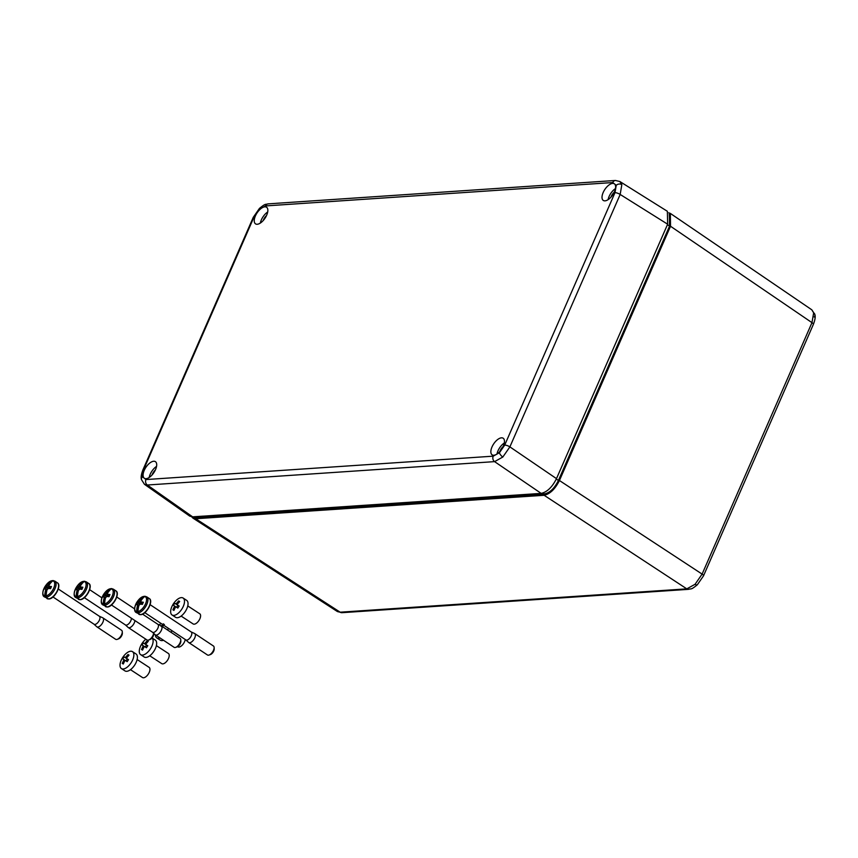 <?xml version="1.0" encoding="UTF-8"?>
<svg xmlns="http://www.w3.org/2000/svg" width="858" height="858" viewBox="0 0 858 858"><rect width="100%" height="100%" fill="white"/><g stroke="black" fill="none" stroke-linecap="round" stroke-linejoin="round"><path stroke-width="1.29" d="M149.742 655.78L161.744 663.631A6.07 2.982 -56.8 0 0 167.589 660.145A6.07 2.982 -56.8 0 0 168.393 653.474L156.381 645.624M145.849 639.221A10.114 4.966 -56.8 0 0 141.988 643.564A10.114 4.966 -56.8 0 0 140.658 654.675L144.198 656.992A10.114 4.966 -56.8 0 0 153.947 651.168A10.114 4.966 -56.8 0 0 155.277 640.057L152.038 637.944M140.658 654.675A10.114 4.966 -56.8 0 0 150.407 648.852A10.114 4.966 -56.8 0 0 152.016 637.966M147.083 646.739L146.45 647.769L144.605 646.6A2.209 1.083 123.2 0 1 144.005 646.964L142.535 650.117L141.527 649.485L142.996 646.331A2.209 1.083 123.2 0 1 143.072 645.634L142.042 645.001L142.675 643.961L143.361 642.964L144.391 643.597A2.209 1.083 123.2 0 1 145.002 643.232L147.276 640.604L148.284 641.248L146.01 643.875A2.209 1.083 123.2 0 1 145.924 644.562L147.769 645.731L147.083 646.739M142.696 649.71L141.527 649.485M143.994 646.986L142.996 646.331M144.584 646.621L143.072 645.634M147.437 645.559A2.209 1.083 -56.8 0 0 147.415 645.581L146.525 645.012L145.238 646.996M146.525 645.012L143.361 642.964M147.415 645.581L144.391 643.597M146.01 643.897L145.002 643.232M147.941 641.591L147.276 640.604M147.748 645.752L145.924 644.562M134.921 620.57A5.395 2.585 123.6 0 1 129.193 627.756A5.395 2.585 123.6 0 1 128.271 627.541L146.997 639.982A5.395 2.585 -56.4 0 0 147.93 640.197A5.395 2.585 -56.4 0 0 148.659 640.025A5.395 2.585 -56.4 0 0 153.625 633.279M131.349 618.2A4.783 2.295 123.6 0 1 129.751 622.597A4.783 2.295 123.6 0 1 126.276 625.139A4.783 2.295 123.6 0 1 125.45 624.946A4.783 2.295 123.6 0 1 125.311 624.828M128.271 627.541A5.395 2.585 123.6 0 1 128.11 627.423L125.375 624.892M84.138 581.542A18.855 15.444 86.6 0 0 82.057 583.612A18.844 15.519 86.1 0 0 80.341 586.057A2.681 1.287 123.6 0 1 80.566 587.033A18.844 5.695 -156.4 0 1 82.872 587.247A18.812 10.95 -79.5 0 0 81.939 589.371A18.844 5.695 -156.4 0 0 79.633 589.156A2.681 1.287 123.6 0 1 78.518 590.229A18.844 15.519 86.1 0 0 77.81 593.35A18.855 15.444 86.6 0 0 77.552 596.621A8.709 4.183 -56.4 0 0 85.092 588.803A8.709 4.183 -56.4 0 0 84.138 581.542L84.77 581.316A9.288 4.451 -56.4 0 0 84.427 581.295A9.288 4.451 -56.4 0 0 84.127 581.295A9.288 4.451 -56.4 0 0 83.419 581.413L82.786 581.638A8.709 4.183 -56.4 0 0 75.236 589.457A8.709 4.183 -56.4 0 0 76.201 596.718A18.855 15.605 -94.3 0 1 76.448 593.436A18.812 1.866 -175.5 0 0 76.437 593.436A18.844 15.519 86.1 0 1 77.145 590.325A2.681 1.287 123.6 0 1 76.93 589.339A18.844 5.695 -156.4 0 0 75.633 589.8A18.812 17.75 -131.4 0 1 76.566 587.676A18.844 5.695 -156.4 0 1 77.863 587.215A2.681 1.287 123.6 0 1 78.968 586.143A18.844 15.519 86.1 0 1 80.695 583.697L80.695 583.697A18.855 15.605 -94.3 0 1 82.786 581.638L83.419 581.413L82.829 582.754M76.201 596.718L76.394 597.49A9.288 4.451 -56.4 0 0 77.038 597.511A9.288 4.451 -56.4 0 0 77.735 597.404L77.552 596.621M82.368 588.341L80.566 587.033M77.863 587.215L81.231 589.285M79.622 589.167L76.566 587.676M76.93 589.339L78.496 590.304M77.145 590.325L78.325 590.926M82.175 588.792L78.968 586.143M81.306 584.588L80.695 583.697L81.306 584.588M76.394 597.49L77.649 594.615M77.767 593.629L76.448 593.436M153.7 633.354L153.732 633.901A4.043 1.941 123.6 0 1 149.978 639.542L148.659 640.025M163.503 640.272A10.114 4.966 -56.8 0 1 160.274 640.186L156.735 637.869A10.114 4.966 -56.8 0 1 155.352 634.856L174.099 647.307A5.395 2.585 -56.4 0 0 175.032 647.522A5.395 2.585 -56.4 0 0 175.761 647.361A5.395 2.585 -56.4 0 0 180.759 639.832A5.395 2.585 -56.4 0 0 180.073 638.32L161.336 625.89A5.395 2.585 123.6 0 1 161.004 631.005A5.395 2.585 123.6 0 1 156.295 635.092A5.395 2.585 123.6 0 1 155.373 634.877A5.395 2.585 123.6 0 1 155.212 634.748L152.477 632.228M157.69 624.206A4.783 2.295 123.6 0 1 157.851 624.292A4.783 2.295 123.6 0 1 157.55 628.839A4.783 2.295 123.6 0 1 153.378 632.464A4.783 2.295 123.6 0 1 152.552 632.271A4.783 2.295 123.6 0 1 152.413 632.164M111.24 588.878A18.855 15.444 86.6 0 0 109.159 590.937A18.844 15.519 86.1 0 0 107.443 593.382A2.681 1.287 123.6 0 1 107.668 594.369A18.844 5.695 -156.4 0 1 109.974 594.583A18.812 10.95 -79.5 0 0 109.041 596.707A18.844 5.695 -156.4 0 0 106.735 596.492A2.681 1.287 123.6 0 1 105.62 597.565A18.844 15.519 86.1 0 0 104.912 600.675A18.855 15.444 86.6 0 0 104.655 603.957A8.709 4.183 -56.4 0 0 112.194 596.128A8.709 4.183 -56.4 0 0 111.24 588.878L111.872 588.652A9.288 4.451 -56.4 0 0 111.529 588.62A9.288 4.451 -56.4 0 0 111.229 588.631A9.288 4.451 -56.4 0 0 110.521 588.738L109.888 588.963A8.709 4.183 -56.4 0 0 102.338 596.793A8.709 4.183 -56.4 0 0 103.303 604.043A18.855 15.605 -94.3 0 1 103.55 600.772A18.812 1.866 -175.5 0 0 103.539 600.772A18.844 15.519 86.1 0 1 104.247 597.651A2.681 1.287 123.6 0 1 104.032 596.675A18.844 5.695 -156.4 0 0 102.735 597.125A18.812 17.75 -131.4 0 1 103.668 595.012A18.844 5.695 -156.4 0 1 104.966 594.551A2.681 1.287 123.6 0 1 106.07 593.479A18.844 15.519 86.1 0 1 107.797 591.033L107.797 591.033A18.855 15.605 -94.3 0 1 109.888 588.963L110.521 588.738L109.931 590.079M103.303 604.043L103.496 604.826A9.288 4.451 -56.4 0 0 104.14 604.847A9.288 4.451 -56.4 0 0 104.837 604.729L104.655 603.957M109.47 595.677L107.668 594.369M104.966 594.551L108.333 596.61M106.724 596.503L103.668 595.012M104.032 596.675L105.598 597.629M104.247 597.651L105.427 598.262M109.277 596.128L106.07 593.479M108.408 591.923L107.797 591.033L108.408 591.913M103.496 604.826L104.751 601.941M104.869 600.965L103.55 600.772M180.759 639.832L180.834 641.237A4.043 1.941 123.6 0 1 177.08 646.878L175.761 647.361M157.775 624.249L161.165 625.793A5.395 2.585 123.6 0 1 161.336 625.89M130.48 669.68L142.482 677.53A6.07 2.982 -56.8 0 0 148.327 674.045A6.07 2.982 -56.8 0 0 149.131 667.374L137.119 659.523M121.396 668.575L124.936 670.881A10.114 4.966 -56.8 0 0 134.685 665.068A10.114 4.966 -56.8 0 0 136.014 653.957L132.475 651.64A10.114 4.966 -56.8 0 0 122.726 657.464A10.114 4.966 -56.8 0 0 121.396 668.575A10.114 4.966 -56.8 0 0 131.145 662.751A10.114 4.966 -56.8 0 0 132.475 651.64M127.831 660.639L127.188 661.668L125.343 660.499A2.209 1.083 123.2 0 1 124.742 660.864L123.273 664.017L122.265 663.384L123.734 660.231A2.209 1.083 123.2 0 1 123.809 659.534L122.78 658.901L123.413 657.861L124.099 656.863L125.129 657.496A2.209 1.083 123.2 0 1 125.74 657.131L128.014 654.504L129.022 655.137L126.748 657.764A2.209 1.083 123.2 0 1 126.662 658.461L128.507 659.63L127.831 660.639M123.434 663.599L122.265 663.384M124.732 660.875L123.734 660.231M125.322 660.521L123.809 659.534M128.174 659.448A2.209 1.083 -56.8 0 0 128.153 659.47L127.263 658.912L125.976 660.896M127.263 658.912L124.099 656.863M128.153 659.47L125.129 657.496M126.748 657.796L125.74 657.131M128.689 655.491L128.014 654.504M128.486 659.652L126.662 658.461M177.552 646.653L177.821 646.825A6.07 2.982 -56.8 0 0 183.666 643.339A6.07 2.982 -56.8 0 0 185.231 639.489M156.735 637.869A10.114 4.966 -56.8 0 0 159.996 637.944M167.621 630.051A10.114 4.966 -56.8 0 0 168.382 628.303M160.886 623.326A10.114 4.966 -56.8 0 0 159.363 624.967M161.068 626.426L163.352 623.798M164.361 624.431L162.076 627.059M171.139 632.389A10.114 4.966 -56.8 0 0 171.9 630.641M188.739 642.545L207.464 654.976A5.395 2.585 -56.4 0 0 208.397 655.201A5.395 2.585 -56.4 0 0 209.127 655.029A5.395 2.585 -56.4 0 0 214.125 647.5A5.395 2.585 -56.4 0 0 213.438 645.999L194.702 633.558A5.395 2.585 123.6 0 1 194.369 638.674A5.395 2.585 123.6 0 1 189.661 642.76A5.395 2.585 123.6 0 1 188.739 642.545A5.395 2.585 123.6 0 1 188.578 642.417L185.843 639.896M191.055 631.885A4.783 2.295 123.6 0 1 191.216 631.971A4.783 2.295 123.6 0 1 190.916 636.507A4.783 2.295 123.6 0 1 186.744 640.143A4.783 2.295 123.6 0 1 185.918 639.95A4.783 2.295 123.6 0 1 185.778 639.832M144.605 596.546A18.855 15.444 86.6 0 0 142.535 598.616A18.844 15.519 86.1 0 0 140.819 601.061A2.681 1.287 123.6 0 1 141.034 602.037A18.844 5.695 -156.4 0 1 143.34 602.252A18.812 10.95 -79.5 0 0 142.407 604.375A18.844 5.695 -156.4 0 0 140.101 604.161A2.681 1.287 123.6 0 1 138.996 605.233A18.844 15.519 86.1 0 0 138.277 608.354A18.855 15.444 86.6 0 0 138.02 611.625A8.709 4.183 -56.4 0 0 145.56 603.807A8.709 4.183 -56.4 0 0 144.605 596.546L145.238 596.321A9.288 4.451 -56.4 0 0 144.895 596.289A9.288 4.451 -56.4 0 0 144.594 596.299A9.288 4.451 -56.4 0 0 143.887 596.417L143.254 596.642A8.709 4.183 -56.4 0 0 135.703 604.461A8.709 4.183 -56.4 0 0 136.669 611.722A18.855 15.605 -94.3 0 1 136.915 608.44A18.812 1.866 -175.5 0 0 136.905 608.44A18.844 15.519 86.1 0 1 137.623 605.33A2.681 1.287 123.6 0 1 137.398 604.343A18.844 5.695 -156.4 0 0 136.111 604.804A18.812 17.75 -131.4 0 1 137.033 602.681A18.844 5.695 -156.4 0 1 138.331 602.219A2.681 1.287 123.6 0 1 139.446 601.147A18.844 15.519 86.1 0 1 141.162 598.702L141.162 598.702A18.855 15.605 -94.3 0 1 143.254 596.642L143.887 596.417L143.297 597.758M136.669 611.722L136.862 612.494A9.288 4.451 -56.4 0 0 137.505 612.515A9.288 4.451 -56.4 0 0 138.213 612.408L138.02 611.625M142.836 603.346L141.034 602.037M138.331 602.219L141.699 604.289M140.09 604.171L137.033 602.681M137.398 604.343L138.975 605.298M137.623 605.33L138.792 605.93M142.643 603.796L139.446 601.147M141.774 599.592L141.162 598.702L141.774 599.581M136.862 612.494L138.117 609.62M138.235 608.633L136.915 608.44M214.125 647.5L214.2 648.905A4.043 1.941 123.6 0 1 210.446 654.547L209.127 655.029M191.141 631.917L194.53 633.461A5.395 2.585 123.6 0 1 194.702 633.558M96.89 626.844L115.626 639.285A5.395 2.585 -56.4 0 0 116.549 639.5A5.395 2.585 -56.4 0 0 117.289 639.339A5.395 2.585 -56.4 0 0 122.286 631.81A5.395 2.585 -56.4 0 0 121.589 630.298L102.863 617.857A5.395 2.585 123.6 0 1 102.52 622.972A5.395 2.585 123.6 0 1 97.812 627.069A5.395 2.585 123.6 0 1 96.89 626.844A5.395 2.585 123.6 0 1 96.74 626.726L93.994 624.195M99.217 616.183A4.783 2.295 123.6 0 1 99.367 616.269A4.783 2.295 123.6 0 1 99.067 620.806A4.783 2.295 123.6 0 1 94.895 624.442A4.783 2.295 123.6 0 1 94.069 624.249A4.783 2.295 123.6 0 1 93.93 624.141M52.756 580.855A18.855 15.444 86.6 0 0 50.686 582.914A18.844 15.519 86.1 0 0 48.97 585.36A2.681 1.287 123.6 0 1 49.185 586.346A18.844 5.695 -156.4 0 1 51.491 586.561A18.812 10.95 -79.5 0 0 50.568 588.674A18.844 5.695 -156.4 0 0 48.263 588.459A2.681 1.287 123.6 0 1 47.147 589.532A18.844 15.519 86.1 0 0 46.439 592.653A18.855 15.444 86.6 0 0 46.171 595.924A8.709 4.183 -56.4 0 0 53.711 588.105A8.709 4.183 -56.4 0 0 52.756 580.855L53.389 580.619A9.288 4.451 -56.4 0 0 53.046 580.598A9.288 4.451 -56.4 0 0 52.746 580.598A9.288 4.451 -56.4 0 0 52.038 580.716L51.405 580.941A8.709 4.183 -56.4 0 0 43.865 588.77A8.709 4.183 -56.4 0 0 44.82 596.02A18.855 15.605 -94.3 0 1 45.066 592.749L45.066 592.749A18.844 15.519 86.1 0 1 45.774 589.628A2.681 1.287 123.6 0 1 45.56 588.642A18.844 5.695 -156.4 0 0 44.262 589.103A18.812 17.75 -131.4 0 1 45.184 586.979A18.844 5.695 -156.4 0 1 46.482 586.529A2.681 1.287 123.6 0 1 47.598 585.456A18.844 15.519 86.1 0 1 49.314 583.011A18.812 8.666 -134.8 0 0 49.314 583.011A18.855 15.605 -94.3 0 1 51.405 580.941L52.038 580.716L51.459 582.056M44.82 596.02L45.013 596.793A9.288 4.451 -56.4 0 0 45.656 596.814A9.288 4.451 -56.4 0 0 46.364 596.707L46.171 595.924M50.987 587.655L49.185 586.346M46.482 586.529L49.85 588.588M48.252 588.481L45.184 586.979M45.56 588.642L47.126 589.607M45.774 589.628L46.943 590.24M50.794 588.105L47.598 585.456M49.925 583.89L49.314 583.011L49.925 583.89M45.013 596.793L46.268 593.918M46.386 592.932L45.066 592.749M122.286 631.81L122.351 633.204A4.043 1.941 123.6 0 1 118.597 638.856L117.289 639.339M99.292 616.226L102.681 617.76A5.395 2.585 123.6 0 1 102.863 617.857M181.124 616.087L193.125 623.938A6.07 2.982 -56.8 0 0 198.97 620.452A6.07 2.982 -56.8 0 0 199.775 613.781L187.763 605.93M172.04 614.982L175.579 617.288A10.114 4.966 -56.8 0 0 185.328 611.475A10.114 4.966 -56.8 0 0 186.658 600.364L183.119 598.047A10.114 4.966 -56.8 0 0 173.37 603.871A10.114 4.966 -56.8 0 0 172.04 614.982A10.114 4.966 -56.8 0 0 181.789 609.159A10.114 4.966 -56.8 0 0 183.119 598.047M178.475 607.046L177.831 608.075L175.987 606.906A2.209 1.083 123.2 0 1 175.386 607.271L173.917 610.424L172.908 609.791L174.378 606.638A2.209 1.083 123.2 0 1 174.453 605.941L173.423 605.308L174.056 604.268L174.742 603.271L175.772 603.903A2.209 1.083 123.2 0 1 176.383 603.539L178.657 600.911L179.665 601.544L177.392 604.171A2.209 1.083 123.2 0 1 177.306 604.869L179.15 606.038L178.475 607.046M174.077 610.006L172.908 609.791M175.375 607.292L174.378 606.638M175.965 606.928L174.453 605.941M178.818 605.855A2.209 1.083 -56.8 0 0 178.796 605.877L177.906 605.319L176.619 607.303M177.906 605.319L174.742 603.271M178.796 605.877L175.772 603.903M177.392 604.204L176.383 603.539M179.333 601.898L178.657 600.911M179.129 606.059L177.306 604.869M503.12 446.589A6.07 2.906 -56.4 0 0 499.817 451.555M266.495 215.594A6.07 2.906 -56.4 0 0 263.202 220.56M155.352 470.012A6.07 2.906 -56.4 0 0 152.048 474.978M614.274 192.171A6.07 2.906 -56.4 0 0 610.971 197.136M153.7 461.25A9.974 4.783 -56.4 0 0 144.991 468.833A9.974 4.783 -56.4 0 0 144.391 478.292A9.974 4.783 -56.4 0 0 146.085 478.678A9.974 4.783 -56.4 0 0 154.772 471.139A9.974 4.783 -56.4 0 0 155.437 461.668A9.974 4.783 -56.4 0 0 153.7 461.25M156.542 466.409A9.91 4.751 -56.4 0 0 149.195 477.466M501.469 437.827A9.974 4.783 -56.4 0 0 492.76 445.409A9.974 4.783 -56.4 0 0 492.17 454.869A9.974 4.783 -56.4 0 0 493.854 455.255A9.974 4.783 -56.4 0 0 502.541 447.715A9.974 4.783 -56.4 0 0 503.206 438.245A9.974 4.783 -56.4 0 0 501.469 437.827M504.311 442.985A9.91 4.751 -56.4 0 0 496.975 454.054M612.623 183.408A9.974 4.783 -56.4 0 0 603.914 191.002A9.974 4.783 -56.4 0 0 603.313 200.45A9.974 4.783 -56.4 0 0 605.008 200.847A9.974 4.783 -56.4 0 0 613.695 193.297A9.974 4.783 -56.4 0 0 614.36 183.827A9.974 4.783 -56.4 0 0 612.623 183.408M615.465 188.578A9.91 4.751 -56.4 0 0 608.118 199.635M264.854 206.832A9.974 4.783 -56.4 0 0 256.145 214.425A9.974 4.783 -56.4 0 0 255.545 223.874A9.974 4.783 -56.4 0 0 257.239 224.27A9.974 4.783 -56.4 0 0 265.926 216.72A9.974 4.783 -56.4 0 0 266.581 207.25A9.974 4.783 -56.4 0 0 264.854 206.832M267.696 212.001A9.91 4.751 -56.4 0 0 260.349 223.059M619.819 181.499L621.835 184.631L620.173 194.455L509.888 446.879L502.82 457.035L494.573 461.625L147.319 485.017L144.444 484.298L189.768 516.141L192.632 516.848L541.162 493.382L494.573 461.625A4.043 3.335 86.1 0 1 493.211 456.166L499.42 452.734L504.697 445.109L614.982 192.675L616.248 185.317L612.751 182.539L265.508 205.931L259.298 209.363L254.011 216.988L143.726 469.412L142.46 476.78L145.957 479.558L493.211 456.166M619.873 181.531L667.363 211.293L667.642 224.206L556.488 478.635C552.187 487.194 547.082 492.106 541.162 493.382M813.663 312.838A4.043 3.218 -12.4 0 1 814.875 314.554C815.593 316.645 815.089 319.927 813.363 324.399A4.043 1.223 -156.4 0 0 811.968 322.64L813.663 312.838L811.818 309.813L814.875 314.554A4.043 3.218 -12.4 0 1 814.231 317.01M195.678 518.736L340.165 612.194A4.043 3.335 86.1 0 0 341.956 612.687L337.43 611.572L340.165 612.194L686.786 588.856L695.077 584.287L702.112 574.099L811.968 322.64L670.516 226.255L559.437 480.523C555.126 489.081 550.021 493.994 544.111 495.27L195.678 518.736L192.932 518.103L191.709 516.838M193.5 516.795L195.999 517.363L544.476 493.897C549.86 492.803 554.504 488.331 558.419 480.469L556.295 479.064M669.261 214.103L669.884 226.276L558.419 480.469L669.53 226.147L669.39 214.468M558.773 480.587C554.804 488.577 550.064 493.136 544.562 494.262L196.096 517.739L193.114 516.816M668.747 212.795L670.355 213.417L670.516 226.255M78.314 599.227A9.438 4.526 -56.4 0 0 79.933 599.613A9.438 4.526 -56.4 0 0 88.16 592.46A9.438 4.526 -56.4 0 0 88.76 583.504C93.425 585.757 85.907 599.763 80.18 599.678L75.815 597.576C71.214 595.527 77.016 582.603 83.172 581.434M84.427 581.295L86.261 581.842A9.438 4.526 123.6 0 1 85.671 590.797A9.438 4.526 123.6 0 1 77.434 597.951A9.438 4.526 123.6 0 1 75.815 597.576M89.983 586.443A8.902 4.269 123.6 0 1 81.499 599.216M105.416 606.563A9.438 4.526 -56.4 0 0 107.035 606.949A9.438 4.526 -56.4 0 0 115.262 599.785A9.438 4.526 -56.4 0 0 115.862 590.84C120.528 593.092 113.009 607.089 107.282 607.014L102.917 604.901C98.316 602.852 104.118 589.939 110.274 588.77M111.529 588.62L113.363 589.178A9.438 4.526 123.6 0 1 112.773 598.133A9.438 4.526 123.6 0 1 104.537 605.287A9.438 4.526 123.6 0 1 102.917 604.901M117.085 593.768A8.902 4.269 123.6 0 1 108.601 606.552M138.781 614.231A9.438 4.526 -56.4 0 0 140.401 614.618A9.438 4.526 -56.4 0 0 148.627 607.464A9.438 4.526 -56.4 0 0 149.228 598.509C153.904 600.761 146.375 614.768 140.648 614.682L136.293 612.58C131.682 610.531 137.484 597.608 143.651 596.439M144.895 596.289L146.729 596.846A9.438 4.526 123.6 0 1 146.139 605.802A9.438 4.526 123.6 0 1 137.902 612.955A9.438 4.526 123.6 0 1 136.293 612.58M150.45 601.447A8.902 4.269 123.6 0 1 141.967 614.221M46.943 598.541A9.438 4.526 -56.4 0 0 48.552 598.916A9.438 4.526 -56.4 0 0 56.789 591.763A9.438 4.526 -56.4 0 0 57.379 582.807C62.055 585.059 54.526 599.066 48.799 598.991L44.444 596.878C39.833 594.83 45.635 581.917 51.802 580.737M53.046 580.598L54.88 581.156A9.438 4.526 123.6 0 1 54.29 590.1A9.438 4.526 123.6 0 1 46.064 597.265A9.438 4.526 123.6 0 1 44.444 596.878M58.601 585.746A8.902 4.269 123.6 0 1 50.118 598.519M502.82 457.035A4.043 1.491 -133.9 0 1 499.42 452.734M621.835 184.631A4.043 3.218 167.6 0 0 616.248 185.317M667.642 224.206L620.173 194.455A4.043 1.223 -156.4 0 0 614.982 192.675M143.726 469.412A4.043 1.223 -156.4 0 0 142.975 469.755C141.259 474.238 140.755 477.52 141.473 479.611L141.473 479.611A4.043 3.218 -12.4 0 1 142.46 476.78M265.508 205.931A4.043 3.335 86.1 0 1 268.189 203.861L268.189 203.861C265.101 204.858 266.13 202.96 259.448 208.408L259.448 208.408A4.043 1.491 46.1 0 0 259.298 209.363M504.697 445.109A4.043 1.223 -156.4 0 1 509.888 446.879L556.488 478.635M145.957 479.558A4.043 3.335 86.1 0 0 147.319 485.017L192.632 516.848M254.011 216.988A4.043 1.223 -156.4 0 0 253.26 217.331L259.448 208.408M268.189 203.861L615.433 180.47A4.043 3.335 86.1 0 0 612.751 182.539M695.077 584.287A4.043 1.491 46.1 0 0 697.318 584.781L703.506 575.857A4.043 1.223 -156.4 0 0 702.112 574.099L559.437 480.523M341.956 612.687L688.577 589.339A4.043 3.335 86.1 0 1 686.786 588.856L544.111 495.27M544.562 494.262L543.103 492.975M669.884 226.276L667.406 224.753M196.096 517.739L195.002 516.688M84.352 597.661L125.45 624.946M89.65 589.682L101.93 597.833M86.261 581.842L88.76 583.504M111.454 604.987L152.552 632.271M116.752 597.007L134.642 608.89M142.567 614.146L157.851 624.292M113.363 589.178L115.862 590.84M144.82 612.666L185.918 639.95M150.118 604.686L191.216 631.971M146.729 596.846L149.228 598.509M52.981 596.964L94.069 624.249M58.269 588.985L99.367 616.269M54.88 581.156L57.379 582.807M142.975 469.755L253.26 217.331M141.473 479.611L144.444 484.298M619.884 181.531L615.433 180.47M697.318 584.781C690.636 590.229 691.677 588.341 688.577 589.339M703.506 575.857L813.363 324.399M811.818 309.813L670.355 213.417M337.43 611.572L192.932 518.103"/></g></svg>
